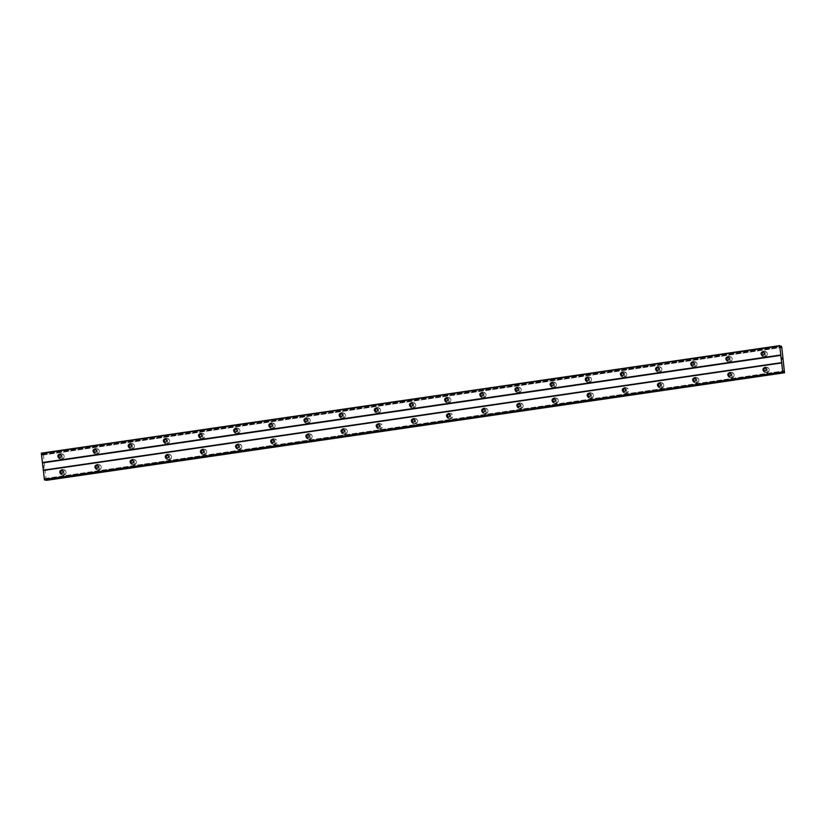 <?xml version="1.0" encoding="UTF-8"?>
<svg xmlns="http://www.w3.org/2000/svg" width="826" height="826" viewBox="0 0 826 826"><rect width="100%" height="100%" fill="white"/><g stroke="black" fill="none" stroke-linecap="round" stroke-linejoin="round"><path stroke-width="0.62" stroke-dasharray="4.13 3.1" d="M763.616 352.237A1.652 1.59 105.9 0 1 765.31 353.982A1.652 1.59 105.9 0 1 762.77 355.211M764.38 351.442A2.746 2.654 -74.1 0 0 763.947 356.791A2.746 2.654 -74.1 0 0 767.344 354.323A2.746 2.654 -74.1 0 0 764.38 351.442A2.746 2.654 -74.1 0 0 763.947 356.791A2.746 2.654 -74.1 0 0 767.344 354.323A2.746 2.654 -74.1 0 0 764.38 351.442M728.46 357.359A1.652 1.59 105.9 0 1 730.153 359.103A1.652 1.59 105.9 0 1 727.613 360.332M729.213 356.564A2.746 2.654 -74.1 0 0 728.79 361.912A2.746 2.654 -74.1 0 0 732.187 359.444A2.746 2.654 -74.1 0 0 729.213 356.564A2.746 2.654 -74.1 0 0 728.79 361.912A2.746 2.654 -74.1 0 0 732.187 359.444A2.746 2.654 -74.1 0 0 729.213 356.564M693.303 362.48A1.652 1.59 105.9 0 1 694.996 364.225A1.652 1.59 105.9 0 1 692.456 365.453M694.057 361.685A2.746 2.654 -74.1 0 0 693.633 367.033A2.746 2.654 -74.1 0 0 697.03 364.565A2.746 2.654 -74.1 0 0 694.057 361.685A2.746 2.654 -74.1 0 0 693.633 367.033A2.746 2.654 -74.1 0 0 697.03 364.565A2.746 2.654 -74.1 0 0 694.057 361.685M658.136 367.601A1.652 1.59 105.9 0 1 659.829 369.346A1.652 1.59 105.9 0 1 657.3 370.575M658.9 366.806A2.746 2.654 -74.1 0 0 658.467 372.154A2.746 2.654 -74.1 0 0 661.874 369.687A2.746 2.654 -74.1 0 0 658.9 366.806A2.746 2.654 -74.1 0 0 658.477 372.154A2.746 2.654 -74.1 0 0 661.874 369.687A2.746 2.654 -74.1 0 0 658.9 366.806M622.98 372.722A1.652 1.59 105.9 0 1 624.673 374.467A1.652 1.59 105.9 0 1 622.133 375.696M623.744 371.927A2.746 2.654 -74.1 0 0 623.31 377.275A2.746 2.654 -74.1 0 0 626.707 374.808A2.746 2.654 -74.1 0 0 623.744 371.927A2.746 2.654 -74.1 0 0 623.31 377.275A2.746 2.654 -74.1 0 0 626.707 374.808A2.746 2.654 -74.1 0 0 623.744 371.927M587.823 377.843A1.652 1.59 105.9 0 1 589.516 379.588A1.652 1.59 105.9 0 1 586.976 380.817M588.577 377.048A2.746 2.654 -74.1 0 0 588.153 382.397A2.746 2.654 -74.1 0 0 591.55 379.929A2.746 2.654 -74.1 0 0 588.577 377.048A2.746 2.654 -74.1 0 0 588.153 382.397A2.746 2.654 -74.1 0 0 591.55 379.929A2.746 2.654 -74.1 0 0 588.577 377.048M552.666 382.965A1.652 1.59 105.9 0 1 554.36 384.709A1.652 1.59 105.9 0 1 551.82 385.938M553.42 382.17A2.746 2.654 -74.1 0 0 552.997 387.518A2.746 2.654 -74.1 0 0 556.394 385.05A2.746 2.654 -74.1 0 0 553.42 382.17A2.746 2.654 -74.1 0 0 552.997 387.518A2.746 2.654 -74.1 0 0 556.394 385.05A2.746 2.654 -74.1 0 0 553.42 382.17M517.499 388.086A1.652 1.59 105.9 0 1 519.193 389.831A1.652 1.59 105.9 0 1 516.663 391.059M518.263 387.291A2.746 2.654 -74.1 0 0 517.83 392.639A2.746 2.654 -74.1 0 0 521.227 390.171A2.746 2.654 -74.1 0 0 518.263 387.291A2.746 2.654 -74.1 0 0 517.84 392.639A2.746 2.654 -74.1 0 0 521.237 390.171A2.746 2.654 -74.1 0 0 518.263 387.291M482.343 393.207A1.652 1.59 105.9 0 1 484.036 394.952A1.652 1.59 105.9 0 1 481.496 396.181M483.096 392.412A2.746 2.654 -74.1 0 0 482.673 397.76A2.746 2.654 -74.1 0 0 486.07 395.293A2.746 2.654 -74.1 0 0 483.096 392.412A2.746 2.654 -74.1 0 0 482.673 397.76A2.746 2.654 -74.1 0 0 486.07 395.293A2.746 2.654 -74.1 0 0 483.107 392.412M447.186 398.328A1.652 1.59 105.9 0 1 448.879 400.073A1.652 1.59 105.9 0 1 446.339 401.302M447.94 397.533A2.746 2.654 -74.1 0 0 447.516 402.881A2.746 2.654 -74.1 0 0 450.913 400.414A2.746 2.654 -74.1 0 0 447.94 397.533A2.746 2.654 -74.1 0 0 447.516 402.881A2.746 2.654 -74.1 0 0 450.913 400.414A2.746 2.654 -74.1 0 0 447.94 397.533M412.029 403.449A1.652 1.59 105.9 0 1 413.723 405.194A1.652 1.59 105.9 0 1 411.183 406.423M412.783 402.654A2.746 2.654 -74.1 0 0 412.36 408.003A2.746 2.654 -74.1 0 0 415.757 405.535A2.746 2.654 -74.1 0 0 412.783 402.654A2.746 2.654 -74.1 0 0 412.36 408.003A2.746 2.654 -74.1 0 0 415.757 405.535A2.746 2.654 -74.1 0 0 412.783 402.654M376.863 408.571A1.652 1.59 105.9 0 1 378.556 410.315A1.652 1.59 105.9 0 1 376.016 411.544M377.627 407.776A2.746 2.654 -74.1 0 0 377.193 413.124A2.746 2.654 -74.1 0 0 380.59 410.656A2.746 2.654 -74.1 0 0 377.627 407.776A2.746 2.654 -74.1 0 0 377.193 413.124A2.746 2.654 -74.1 0 0 380.6 410.656A2.746 2.654 -74.1 0 0 377.627 407.776M341.706 413.692A1.652 1.59 105.9 0 1 343.399 415.437A1.652 1.59 105.9 0 1 340.859 416.665M342.46 412.897A2.746 2.654 -74.1 0 0 342.036 418.245A2.746 2.654 -74.1 0 0 345.433 415.777A2.746 2.654 -74.1 0 0 342.46 412.897A2.746 2.654 -74.1 0 0 342.036 418.245A2.746 2.654 -74.1 0 0 345.433 415.777A2.746 2.654 -74.1 0 0 342.47 412.897M306.549 418.813A1.652 1.59 105.9 0 1 308.243 420.558A1.652 1.59 105.9 0 1 305.703 421.787M307.303 418.018A2.746 2.654 -74.1 0 0 306.88 423.366A2.746 2.654 -74.1 0 0 310.277 420.899A2.746 2.654 -74.1 0 0 307.303 418.018A2.746 2.654 -74.1 0 0 306.88 423.366A2.746 2.654 -74.1 0 0 310.277 420.899A2.746 2.654 -74.1 0 0 307.303 418.018M271.393 423.934A1.652 1.59 105.9 0 1 273.076 425.679A1.652 1.59 105.9 0 1 270.546 426.908M272.146 423.139A2.746 2.654 -74.1 0 0 271.723 428.488A2.746 2.654 -74.1 0 0 275.12 426.02A2.746 2.654 -74.1 0 0 272.146 423.139A2.746 2.654 -74.1 0 0 271.723 428.488A2.746 2.654 -74.1 0 0 275.12 426.02A2.746 2.654 -74.1 0 0 272.146 423.139M236.226 429.055A1.652 1.59 105.9 0 1 237.919 430.8A1.652 1.59 105.9 0 1 235.379 432.029M236.99 428.26A2.746 2.654 -74.1 0 0 236.556 433.609A2.746 2.654 -74.1 0 0 239.953 431.141A2.746 2.654 -74.1 0 0 236.99 428.26A2.746 2.654 -74.1 0 0 236.556 433.609A2.746 2.654 -74.1 0 0 239.963 431.141A2.746 2.654 -74.1 0 0 236.99 428.26M201.069 434.177A1.652 1.59 105.9 0 1 202.762 435.921A1.652 1.59 105.9 0 1 200.222 437.15M201.823 433.382A2.746 2.654 -74.1 0 0 201.399 438.73A2.746 2.654 -74.1 0 0 204.796 436.262A2.746 2.654 -74.1 0 0 201.823 433.382M201.833 433.382A2.746 2.654 -74.1 0 0 201.399 438.73A2.746 2.654 -74.1 0 0 204.796 436.262A2.746 2.654 -74.1 0 0 201.833 433.382M165.912 439.298A1.652 1.59 105.9 0 1 167.606 441.043A1.652 1.59 105.9 0 1 165.066 442.271M166.666 438.503A2.746 2.654 -74.1 0 0 166.243 443.851A2.746 2.654 -74.1 0 0 169.64 441.383A2.746 2.654 -74.1 0 0 166.666 438.503A2.746 2.654 -74.1 0 0 166.243 443.851A2.746 2.654 -74.1 0 0 169.64 441.383A2.746 2.654 -74.1 0 0 166.666 438.503M130.756 444.419A1.652 1.59 105.9 0 1 132.439 446.164A1.652 1.59 105.9 0 1 129.909 447.393M131.51 443.624A2.746 2.654 -74.1 0 0 131.076 448.972A2.746 2.654 -74.1 0 0 134.483 446.505A2.746 2.654 -74.1 0 0 131.51 443.624A2.746 2.654 -74.1 0 0 131.086 448.972A2.746 2.654 -74.1 0 0 134.483 446.505A2.746 2.654 -74.1 0 0 131.51 443.624M95.589 449.54A1.652 1.59 105.9 0 1 97.282 451.285A1.652 1.59 105.9 0 1 94.742 452.514M96.353 448.745A2.746 2.654 -74.1 0 0 95.919 454.094A2.746 2.654 -74.1 0 0 99.316 451.626A2.746 2.654 -74.1 0 0 96.353 448.745A2.746 2.654 -74.1 0 0 95.919 454.094A2.746 2.654 -74.1 0 0 99.316 451.626A2.746 2.654 -74.1 0 0 96.353 448.745M60.432 454.661A1.652 1.59 105.9 0 1 62.126 456.406A1.652 1.59 105.9 0 1 59.586 457.635M61.186 453.866A2.746 2.654 -74.1 0 0 60.763 459.215A2.746 2.654 -74.1 0 0 64.16 456.747A2.746 2.654 -74.1 0 0 61.186 453.866A2.746 2.654 -74.1 0 0 60.763 459.215A2.746 2.654 -74.1 0 0 64.16 456.747A2.746 2.654 -74.1 0 0 61.186 453.866M765.516 368.148A1.652 1.59 105.9 0 1 767.209 369.883A1.652 1.59 105.9 0 1 764.669 371.122M766.27 367.343A2.746 2.654 -74.1 0 0 765.847 372.702A2.746 2.654 -74.1 0 0 769.243 370.234A2.746 2.654 -74.1 0 0 766.27 367.343A2.746 2.654 -74.1 0 0 765.847 372.702A2.746 2.654 -74.1 0 0 769.243 370.234A2.746 2.654 -74.1 0 0 766.27 367.343M730.36 373.269A1.652 1.59 105.9 0 1 732.053 375.004A1.652 1.59 105.9 0 1 729.513 376.243M731.113 372.464A2.746 2.654 -74.1 0 0 730.69 377.823A2.746 2.654 -74.1 0 0 734.087 375.355A2.746 2.654 -74.1 0 0 731.113 372.464A2.746 2.654 -74.1 0 0 730.69 377.823A2.746 2.654 -74.1 0 0 734.087 375.355A2.746 2.654 -74.1 0 0 731.113 372.464M695.193 378.391A1.652 1.59 105.9 0 1 696.886 380.125A1.652 1.59 105.9 0 1 694.356 381.364M695.957 377.585A2.746 2.654 -74.1 0 0 695.523 382.944A2.746 2.654 -74.1 0 0 698.92 380.476A2.746 2.654 -74.1 0 0 695.957 377.585A2.746 2.654 -74.1 0 0 695.533 382.944A2.746 2.654 -74.1 0 0 698.93 380.476A2.746 2.654 -74.1 0 0 695.957 377.585M660.036 383.512A1.652 1.59 105.9 0 1 661.729 385.246A1.652 1.59 105.9 0 1 659.189 386.485M660.79 382.706A2.746 2.654 -74.1 0 0 660.366 388.065A2.746 2.654 -74.1 0 0 663.763 385.597A2.746 2.654 -74.1 0 0 660.79 382.706A2.746 2.654 -74.1 0 0 660.366 388.065A2.746 2.654 -74.1 0 0 663.763 385.597A2.746 2.654 -74.1 0 0 660.8 382.706M624.879 388.633A1.652 1.59 105.9 0 1 626.573 390.368A1.652 1.59 105.9 0 1 624.033 391.607M625.633 387.828A2.746 2.654 -74.1 0 0 625.21 393.186A2.746 2.654 -74.1 0 0 628.607 390.719A2.746 2.654 -74.1 0 0 625.633 387.828M625.633 387.838A2.746 2.654 -74.1 0 0 625.21 393.186A2.746 2.654 -74.1 0 0 628.607 390.719A2.746 2.654 -74.1 0 0 625.633 387.838M589.723 393.754A1.652 1.59 105.9 0 1 591.416 395.489A1.652 1.59 105.9 0 1 588.876 396.728M590.476 392.949A2.746 2.654 -74.1 0 0 590.053 398.308A2.746 2.654 -74.1 0 0 593.45 395.84A2.746 2.654 -74.1 0 0 590.476 392.949A2.746 2.654 -74.1 0 0 590.053 398.308A2.746 2.654 -74.1 0 0 593.45 395.84A2.746 2.654 -74.1 0 0 590.476 392.959M554.556 398.875A1.652 1.59 105.9 0 1 556.249 400.61A1.652 1.59 105.9 0 1 553.709 401.849M555.32 398.07A2.746 2.654 -74.1 0 0 554.886 403.429A2.746 2.654 -74.1 0 0 558.283 400.961A2.746 2.654 -74.1 0 0 555.32 398.07A2.746 2.654 -74.1 0 0 554.886 403.429A2.746 2.654 -74.1 0 0 558.293 400.961A2.746 2.654 -74.1 0 0 555.32 398.08M519.399 403.997A1.652 1.59 105.9 0 1 521.092 405.731A1.652 1.59 105.9 0 1 518.552 406.97M520.153 403.191A2.746 2.654 -74.1 0 0 519.73 408.55A2.746 2.654 -74.1 0 0 523.126 406.082A2.746 2.654 -74.1 0 0 520.153 403.191A2.746 2.654 -74.1 0 0 519.73 408.55A2.746 2.654 -74.1 0 0 523.126 406.082A2.746 2.654 -74.1 0 0 520.163 403.202M484.243 409.118A1.652 1.59 105.9 0 1 485.936 410.852A1.652 1.59 105.9 0 1 483.396 412.091M484.996 408.312A2.746 2.654 -74.1 0 0 484.573 413.671A2.746 2.654 -74.1 0 0 487.97 411.203A2.746 2.654 -74.1 0 0 484.996 408.312A2.746 2.654 -74.1 0 0 484.573 413.671A2.746 2.654 -74.1 0 0 487.97 411.203A2.746 2.654 -74.1 0 0 484.996 408.323M449.086 414.239A1.652 1.59 105.9 0 1 450.769 415.974A1.652 1.59 105.9 0 1 448.239 417.213M449.84 413.434A2.746 2.654 -74.1 0 0 449.416 418.792A2.746 2.654 -74.1 0 0 452.813 416.325A2.746 2.654 -74.1 0 0 449.84 413.434M449.84 413.444A2.746 2.654 -74.1 0 0 449.416 418.792A2.746 2.654 -74.1 0 0 452.813 416.325A2.746 2.654 -74.1 0 0 449.84 413.444M413.919 419.36A1.652 1.59 105.9 0 1 415.612 421.095A1.652 1.59 105.9 0 1 413.072 422.334M414.683 418.555A2.746 2.654 -74.1 0 0 414.249 423.914A2.746 2.654 -74.1 0 0 417.646 421.446A2.746 2.654 -74.1 0 0 414.683 418.555A2.746 2.654 -74.1 0 0 414.249 423.914A2.746 2.654 -74.1 0 0 417.657 421.446A2.746 2.654 -74.1 0 0 414.683 418.565M378.762 424.481A1.652 1.59 105.9 0 1 380.456 426.216A1.652 1.59 105.9 0 1 377.916 427.455M379.516 423.676A2.746 2.654 -74.1 0 0 379.093 429.035A2.746 2.654 -74.1 0 0 382.49 426.567A2.746 2.654 -74.1 0 0 379.516 423.676M379.526 423.686A2.746 2.654 -74.1 0 0 379.093 429.035A2.746 2.654 -74.1 0 0 382.49 426.567A2.746 2.654 -74.1 0 0 379.526 423.686M343.606 429.603A1.652 1.59 105.9 0 1 345.299 431.337A1.652 1.59 105.9 0 1 342.759 432.576M344.359 428.797A2.746 2.654 -74.1 0 0 343.936 434.156A2.746 2.654 -74.1 0 0 347.333 431.688A2.746 2.654 -74.1 0 0 344.359 428.797A2.746 2.654 -74.1 0 0 343.936 434.156A2.746 2.654 -74.1 0 0 347.333 431.688A2.746 2.654 -74.1 0 0 344.359 428.808M308.449 434.724A1.652 1.59 105.9 0 1 310.132 436.458A1.652 1.59 105.9 0 1 307.602 437.697M309.203 433.918A2.746 2.654 -74.1 0 0 308.769 439.277A2.746 2.654 -74.1 0 0 312.176 436.809A2.746 2.654 -74.1 0 0 309.203 433.918A2.746 2.654 -74.1 0 0 308.779 439.277A2.746 2.654 -74.1 0 0 312.176 436.809A2.746 2.654 -74.1 0 0 309.203 433.929M273.282 439.845A1.652 1.59 105.9 0 1 274.975 441.58A1.652 1.59 105.9 0 1 272.435 442.819M274.046 439.04A2.746 2.654 -74.1 0 0 273.613 444.398A2.746 2.654 -74.1 0 0 277.009 441.931A2.746 2.654 -74.1 0 0 274.046 439.04M274.046 439.05A2.746 2.654 -74.1 0 0 273.613 444.398A2.746 2.654 -74.1 0 0 277.02 441.931A2.746 2.654 -74.1 0 0 274.046 439.05M238.125 444.966A1.652 1.59 105.9 0 1 239.819 446.701A1.652 1.59 105.9 0 1 237.279 447.94M238.879 444.161A2.746 2.654 -74.1 0 0 238.456 449.52A2.746 2.654 -74.1 0 0 241.853 447.052A2.746 2.654 -74.1 0 0 238.879 444.161A2.746 2.654 -74.1 0 0 238.456 449.52A2.746 2.654 -74.1 0 0 241.853 447.052A2.746 2.654 -74.1 0 0 238.879 444.171M202.969 450.087A1.652 1.59 105.9 0 1 204.662 451.822A1.652 1.59 105.9 0 1 202.122 453.061M203.723 449.282A2.746 2.654 -74.1 0 0 203.299 454.641A2.746 2.654 -74.1 0 0 206.696 452.173A2.746 2.654 -74.1 0 0 203.723 449.282A2.746 2.654 -74.1 0 0 203.299 454.641A2.746 2.654 -74.1 0 0 206.696 452.173A2.746 2.654 -74.1 0 0 203.723 449.292M167.802 455.209A1.652 1.59 105.9 0 1 169.495 456.943A1.652 1.59 105.9 0 1 166.966 458.182M168.566 454.403A2.746 2.654 -74.1 0 0 168.132 459.762A2.746 2.654 -74.1 0 0 171.54 457.294A2.746 2.654 -74.1 0 0 168.566 454.403A2.746 2.654 -74.1 0 0 168.143 459.762A2.746 2.654 -74.1 0 0 171.54 457.294A2.746 2.654 -74.1 0 0 168.566 454.414M132.645 460.33A1.652 1.59 105.9 0 1 134.339 462.064A1.652 1.59 105.9 0 1 131.799 463.303M133.409 459.524A2.746 2.654 -74.1 0 0 132.976 464.883A2.746 2.654 -74.1 0 0 136.373 462.415A2.746 2.654 -74.1 0 0 133.409 459.524A2.746 2.654 -74.1 0 0 132.976 464.883A2.746 2.654 -74.1 0 0 136.373 462.415A2.746 2.654 -74.1 0 0 133.409 459.535M97.489 465.451A1.652 1.59 105.9 0 1 99.182 467.186A1.652 1.59 105.9 0 1 96.642 468.425M98.242 464.656A2.746 2.654 -74.1 0 0 97.819 470.004A2.746 2.654 -74.1 0 0 101.216 467.537A2.746 2.654 -74.1 0 0 98.242 464.656A2.746 2.654 -74.1 0 0 97.819 470.004A2.746 2.654 -74.1 0 0 101.216 467.537A2.746 2.654 -74.1 0 0 98.242 464.656M62.332 470.572A1.652 1.59 105.9 0 1 64.025 472.307A1.652 1.59 105.9 0 1 61.485 473.546M63.086 469.777A2.746 2.654 -74.1 0 0 62.662 475.126A2.746 2.654 -74.1 0 0 66.059 472.658A2.746 2.654 -74.1 0 0 63.086 469.777A2.746 2.654 -74.1 0 0 62.662 475.126A2.746 2.654 -74.1 0 0 66.059 472.658A2.746 2.654 -74.1 0 0 63.086 469.777M62.755 474.919A2.746 2.654 105.9 0 1 59.782 472.028A2.746 2.654 105.9 0 1 63.179 469.56A2.746 2.654 105.9 0 1 62.755 474.919M63.643 475.167A2.746 2.654 105.9 0 1 60.67 472.286A2.746 2.654 105.9 0 1 64.067 469.818A2.746 2.654 105.9 0 1 63.643 475.167M97.912 469.798A2.746 2.654 105.9 0 1 94.949 466.907A2.746 2.654 105.9 0 1 98.346 464.439A2.746 2.654 105.9 0 1 97.912 469.798M98.8 470.046A2.746 2.654 105.9 0 1 95.826 467.165A2.746 2.654 105.9 0 1 99.223 464.697A2.746 2.654 105.9 0 1 98.8 470.046M133.079 464.677A2.746 2.654 105.9 0 1 130.105 461.786A2.746 2.654 105.9 0 1 133.502 459.318A2.746 2.654 105.9 0 1 133.079 464.677M133.957 464.924A2.746 2.654 105.9 0 1 130.983 462.044A2.746 2.654 105.9 0 1 134.39 459.576A2.746 2.654 105.9 0 1 133.957 464.924M168.236 459.555A2.746 2.654 105.9 0 1 165.262 456.664A2.746 2.654 105.9 0 1 168.659 454.197A2.746 2.654 105.9 0 1 168.236 459.555M169.113 459.803A2.746 2.654 105.9 0 1 166.15 456.923A2.746 2.654 105.9 0 1 169.547 454.455A2.746 2.654 105.9 0 1 169.113 459.803M203.392 454.434A2.746 2.654 105.9 0 1 200.419 451.543A2.746 2.654 105.9 0 1 203.816 449.076A2.746 2.654 105.9 0 1 203.392 454.434M204.28 454.682A2.746 2.654 105.9 0 1 201.307 451.801A2.746 2.654 105.9 0 1 204.703 449.334A2.746 2.654 105.9 0 1 204.28 454.682M238.549 449.313A2.746 2.654 105.9 0 1 235.586 446.422A2.746 2.654 105.9 0 1 238.982 443.954A2.746 2.654 105.9 0 1 238.549 449.313M239.437 449.561A2.746 2.654 105.9 0 1 236.463 446.68A2.746 2.654 105.9 0 1 239.86 444.212A2.746 2.654 105.9 0 1 239.437 449.561M273.716 444.192A2.746 2.654 105.9 0 1 270.742 441.301A2.746 2.654 105.9 0 1 274.139 438.833A2.746 2.654 105.9 0 1 273.716 444.192M274.593 444.44A2.746 2.654 105.9 0 1 271.63 441.559A2.746 2.654 105.9 0 1 275.027 439.091A2.746 2.654 105.9 0 1 274.593 444.44M308.872 439.071A2.746 2.654 105.9 0 1 305.899 436.18A2.746 2.654 105.9 0 1 309.296 433.712A2.746 2.654 105.9 0 1 308.872 439.071M309.76 439.318A2.746 2.654 105.9 0 1 306.787 436.438A2.746 2.654 105.9 0 1 310.184 433.97A2.746 2.654 105.9 0 1 309.76 439.318M344.029 433.949A2.746 2.654 105.9 0 1 341.055 431.058A2.746 2.654 105.9 0 1 344.463 428.591A2.746 2.654 105.9 0 1 344.029 433.949M344.917 434.197A2.746 2.654 105.9 0 1 341.943 431.317A2.746 2.654 105.9 0 1 345.34 428.849A2.746 2.654 105.9 0 1 344.917 434.197M379.186 428.828A2.746 2.654 105.9 0 1 376.222 425.937A2.746 2.654 105.9 0 1 379.619 423.47A2.746 2.654 105.9 0 1 379.186 428.828M380.074 429.076A2.746 2.654 105.9 0 1 377.1 426.195A2.746 2.654 105.9 0 1 380.497 423.728A2.746 2.654 105.9 0 1 380.074 429.076M414.353 423.707A2.746 2.654 105.9 0 1 411.379 420.816A2.746 2.654 105.9 0 1 414.776 418.348A2.746 2.654 105.9 0 1 414.353 423.707M415.23 423.955A2.746 2.654 105.9 0 1 412.267 421.074A2.746 2.654 105.9 0 1 415.664 418.606A2.746 2.654 105.9 0 1 415.23 423.955M449.509 418.586A2.746 2.654 105.9 0 1 446.536 415.695A2.746 2.654 105.9 0 1 449.933 413.227A2.746 2.654 105.9 0 1 449.509 418.586M450.397 418.834A2.746 2.654 105.9 0 1 447.424 415.953A2.746 2.654 105.9 0 1 450.82 413.485A2.746 2.654 105.9 0 1 450.397 418.834M484.666 413.465A2.746 2.654 105.9 0 1 481.692 410.574A2.746 2.654 105.9 0 1 485.099 408.106A2.746 2.654 105.9 0 1 484.666 413.465M485.554 413.712A2.746 2.654 105.9 0 1 482.58 410.832A2.746 2.654 105.9 0 1 485.977 408.364A2.746 2.654 105.9 0 1 485.554 413.712M519.822 408.343A2.746 2.654 105.9 0 1 516.859 405.452A2.746 2.654 105.9 0 1 520.256 402.985A2.746 2.654 105.9 0 1 519.822 408.343M520.71 408.591A2.746 2.654 105.9 0 1 517.737 405.711A2.746 2.654 105.9 0 1 521.134 403.243A2.746 2.654 105.9 0 1 520.71 408.591M554.989 403.222A2.746 2.654 105.9 0 1 552.016 400.331A2.746 2.654 105.9 0 1 555.413 397.864A2.746 2.654 105.9 0 1 554.989 403.222M555.867 403.47A2.746 2.654 105.9 0 1 552.904 400.589A2.746 2.654 105.9 0 1 556.301 398.122A2.746 2.654 105.9 0 1 555.867 403.47M590.146 398.101A2.746 2.654 105.9 0 1 587.172 395.21A2.746 2.654 105.9 0 1 590.569 392.742A2.746 2.654 105.9 0 1 590.146 398.101M591.034 398.349A2.746 2.654 105.9 0 1 588.06 395.468A2.746 2.654 105.9 0 1 591.457 393A2.746 2.654 105.9 0 1 591.034 398.349M625.303 392.98A2.746 2.654 105.9 0 1 622.329 390.089A2.746 2.654 105.9 0 1 625.736 387.621A2.746 2.654 105.9 0 1 625.303 392.98M626.191 393.228A2.746 2.654 105.9 0 1 623.217 390.347A2.746 2.654 105.9 0 1 626.614 387.879A2.746 2.654 105.9 0 1 626.191 393.228M660.47 387.859A2.746 2.654 105.9 0 1 657.496 384.968A2.746 2.654 105.9 0 1 660.893 382.5A2.746 2.654 105.9 0 1 660.47 387.859M661.347 388.106A2.746 2.654 105.9 0 1 658.374 385.226A2.746 2.654 105.9 0 1 661.781 382.758A2.746 2.654 105.9 0 1 661.347 388.106M695.626 382.737A2.746 2.654 105.9 0 1 692.653 379.846A2.746 2.654 105.9 0 1 696.05 377.379A2.746 2.654 105.9 0 1 695.626 382.737M696.504 382.985A2.746 2.654 105.9 0 1 693.541 380.105A2.746 2.654 105.9 0 1 696.938 377.637A2.746 2.654 105.9 0 1 696.504 382.985M730.783 377.616A2.746 2.654 105.9 0 1 727.809 374.725A2.746 2.654 105.9 0 1 731.206 372.258A2.746 2.654 105.9 0 1 730.783 377.616M731.671 377.864A2.746 2.654 105.9 0 1 728.697 374.983A2.746 2.654 105.9 0 1 732.094 372.516A2.746 2.654 105.9 0 1 731.671 377.864M765.939 372.495A2.746 2.654 105.9 0 1 762.976 369.604A2.746 2.654 105.9 0 1 766.373 367.136A2.746 2.654 105.9 0 1 765.939 372.495M766.827 372.743A2.746 2.654 105.9 0 1 763.854 369.862A2.746 2.654 105.9 0 1 767.251 367.394A2.746 2.654 105.9 0 1 766.827 372.743M60.856 459.008A2.746 2.654 105.9 0 1 57.892 456.128A2.746 2.654 105.9 0 1 61.289 453.66A2.746 2.654 105.9 0 1 60.856 459.008M61.743 459.266A2.746 2.654 105.9 0 1 58.77 456.375A2.746 2.654 105.9 0 1 62.167 453.908A2.746 2.654 105.9 0 1 61.743 459.266M96.022 453.887A2.746 2.654 105.9 0 1 93.049 451.006A2.746 2.654 105.9 0 1 96.446 448.539A2.746 2.654 105.9 0 1 96.022 453.887M96.9 454.145A2.746 2.654 105.9 0 1 93.927 451.254A2.746 2.654 105.9 0 1 97.334 448.786A2.746 2.654 105.9 0 1 96.9 454.145M131.179 448.766A2.746 2.654 105.9 0 1 128.206 445.885A2.746 2.654 105.9 0 1 131.602 443.417A2.746 2.654 105.9 0 1 131.179 448.766M132.067 449.024A2.746 2.654 105.9 0 1 129.093 446.133A2.746 2.654 105.9 0 1 132.49 443.665A2.746 2.654 105.9 0 1 132.067 449.024M166.336 443.645A2.746 2.654 105.9 0 1 163.362 440.764A2.746 2.654 105.9 0 1 166.759 438.296A2.746 2.654 105.9 0 1 166.336 443.645M167.224 443.903A2.746 2.654 105.9 0 1 164.25 441.012A2.746 2.654 105.9 0 1 167.647 438.544A2.746 2.654 105.9 0 1 167.224 443.903M201.492 438.523A2.746 2.654 105.9 0 1 198.529 435.643A2.746 2.654 105.9 0 1 201.926 433.175A2.746 2.654 105.9 0 1 201.492 438.523M202.38 438.782A2.746 2.654 105.9 0 1 199.407 435.891A2.746 2.654 105.9 0 1 202.804 433.423A2.746 2.654 105.9 0 1 202.38 438.782M236.659 433.402A2.746 2.654 105.9 0 1 233.686 430.522A2.746 2.654 105.9 0 1 237.083 428.054A2.746 2.654 105.9 0 1 236.659 433.402M237.537 433.66A2.746 2.654 105.9 0 1 234.574 430.769A2.746 2.654 105.9 0 1 237.971 428.302A2.746 2.654 105.9 0 1 237.537 433.66M271.816 428.281A2.746 2.654 105.9 0 1 268.842 425.4A2.746 2.654 105.9 0 1 272.239 422.933A2.746 2.654 105.9 0 1 271.816 428.281M272.704 428.539A2.746 2.654 105.9 0 1 269.73 425.648A2.746 2.654 105.9 0 1 273.127 423.18A2.746 2.654 105.9 0 1 272.704 428.539M306.973 423.16A2.746 2.654 105.9 0 1 303.999 420.279A2.746 2.654 105.9 0 1 307.406 417.811A2.746 2.654 105.9 0 1 306.973 423.16M307.861 423.418A2.746 2.654 105.9 0 1 304.887 420.527A2.746 2.654 105.9 0 1 308.284 418.059A2.746 2.654 105.9 0 1 307.861 423.418M342.129 418.039A2.746 2.654 105.9 0 1 339.166 415.158A2.746 2.654 105.9 0 1 342.563 412.69A2.746 2.654 105.9 0 1 342.129 418.039M343.017 418.297A2.746 2.654 105.9 0 1 340.044 415.406A2.746 2.654 105.9 0 1 343.44 412.938A2.746 2.654 105.9 0 1 343.017 418.297M377.296 412.917A2.746 2.654 105.9 0 1 374.323 410.037A2.746 2.654 105.9 0 1 377.719 407.569A2.746 2.654 105.9 0 1 377.296 412.917M378.174 413.176A2.746 2.654 105.9 0 1 375.21 410.285A2.746 2.654 105.9 0 1 378.607 407.817A2.746 2.654 105.9 0 1 378.174 413.176M412.453 407.796A2.746 2.654 105.9 0 1 409.479 404.916A2.746 2.654 105.9 0 1 412.876 402.448A2.746 2.654 105.9 0 1 412.453 407.796M413.341 408.054A2.746 2.654 105.9 0 1 410.367 405.163A2.746 2.654 105.9 0 1 413.764 402.696A2.746 2.654 105.9 0 1 413.341 408.054M447.609 402.675A2.746 2.654 105.9 0 1 444.636 399.794A2.746 2.654 105.9 0 1 448.043 397.327A2.746 2.654 105.9 0 1 447.609 402.675M448.497 402.933A2.746 2.654 105.9 0 1 445.524 400.042A2.746 2.654 105.9 0 1 448.921 397.574A2.746 2.654 105.9 0 1 448.497 402.933M482.766 397.554A2.746 2.654 105.9 0 1 479.803 394.673A2.746 2.654 105.9 0 1 483.2 392.205A2.746 2.654 105.9 0 1 482.766 397.554M483.654 397.812A2.746 2.654 105.9 0 1 480.68 394.921A2.746 2.654 105.9 0 1 484.088 392.453A2.746 2.654 105.9 0 1 483.654 397.812M517.933 392.433A2.746 2.654 105.9 0 1 514.959 389.552A2.746 2.654 105.9 0 1 518.356 387.084A2.746 2.654 105.9 0 1 517.933 392.433M518.811 392.691A2.746 2.654 105.9 0 1 515.847 389.8A2.746 2.654 105.9 0 1 519.244 387.332A2.746 2.654 105.9 0 1 518.811 392.691M553.09 387.311A2.746 2.654 105.9 0 1 550.116 384.431A2.746 2.654 105.9 0 1 553.513 381.963A2.746 2.654 105.9 0 1 553.09 387.311M553.978 387.57A2.746 2.654 105.9 0 1 551.004 384.679A2.746 2.654 105.9 0 1 554.401 382.211A2.746 2.654 105.9 0 1 553.978 387.57M588.246 382.19A2.746 2.654 105.9 0 1 585.283 379.31A2.746 2.654 105.9 0 1 588.68 376.842A2.746 2.654 105.9 0 1 588.246 382.19M589.134 382.448A2.746 2.654 105.9 0 1 586.161 379.557A2.746 2.654 105.9 0 1 589.558 377.09A2.746 2.654 105.9 0 1 589.134 382.448M623.413 377.069A2.746 2.654 105.9 0 1 620.44 374.188A2.746 2.654 105.9 0 1 623.837 371.721A2.746 2.654 105.9 0 1 623.413 377.069M624.291 377.327A2.746 2.654 105.9 0 1 621.317 374.436A2.746 2.654 105.9 0 1 624.724 371.968A2.746 2.654 105.9 0 1 624.291 377.327M658.57 371.948A2.746 2.654 105.9 0 1 655.596 369.067A2.746 2.654 105.9 0 1 658.993 366.599A2.746 2.654 105.9 0 1 658.57 371.948M659.447 372.206A2.746 2.654 105.9 0 1 656.484 369.315A2.746 2.654 105.9 0 1 659.881 366.847A2.746 2.654 105.9 0 1 659.447 372.206M693.726 366.827A2.746 2.654 105.9 0 1 690.753 363.946A2.746 2.654 105.9 0 1 694.15 361.478A2.746 2.654 105.9 0 1 693.726 366.827M694.614 367.085A2.746 2.654 105.9 0 1 691.641 364.194A2.746 2.654 105.9 0 1 695.038 361.726A2.746 2.654 105.9 0 1 694.614 367.085M728.883 361.705A2.746 2.654 105.9 0 1 725.92 358.825A2.746 2.654 105.9 0 1 729.317 356.357A2.746 2.654 105.9 0 1 728.883 361.705M729.771 361.964A2.746 2.654 105.9 0 1 726.797 359.073A2.746 2.654 105.9 0 1 730.194 356.605A2.746 2.654 105.9 0 1 729.771 361.964M764.05 356.584A2.746 2.654 105.9 0 1 761.076 353.704A2.746 2.654 105.9 0 1 764.473 351.236A2.746 2.654 105.9 0 1 764.05 356.584M764.928 356.842A2.746 2.654 105.9 0 1 761.954 353.951A2.746 2.654 105.9 0 1 765.361 351.484A2.746 2.654 105.9 0 1 764.928 356.842M44.17 467.919L44.077 467.113L44.17 467.919M43.819 467.815L43.726 467.02L43.819 467.815M43.726 467.02L43.809 467.908L43.695 467.01M43.633 466.267L43.53 465.41L43.644 466.267M43.53 465.41L43.633 466.483L43.51 465.41M41.352 453.164L780.064 345.722M46.184 480.381L43.417 454.754L42.849 453.588L42.456 455.085L41.713 453.267M45.895 479.875L783.347 372.113M44.924 480.02L45.234 478.512L45.75 479.555M782.098 358.195L782.377 359.052M782.005 358.949L781.871 358.03M42.704 454.362L780.508 346.889M42.725 454.259L780.477 346.806M43.417 454.754L781.757 347.209M46.349 479.431L784.7 371.886M45.688 479.431L783.368 371.989M41.796 453.391L780.136 345.846M42.302 454.837L780.642 347.292M42.456 455.085L780.797 347.54M42.508 455.105L780.859 347.56L42.529 455.105M42.622 454.93L780.694 347.416M42.818 453.732L780.302 346.311M42.849 453.588L780.26 346.187L42.849 453.588M42.983 453.629L781.334 346.084M43.055 453.804L781.406 346.259M43.303 454.465L781.644 346.92M43.334 454.537L781.685 346.992M46.328 479.617L784.669 372.072M46.308 479.669L784.648 372.123M46.204 480.236L784.555 372.681M45.461 478.781L783.471 371.277M45.306 478.522L783.533 370.998M45.244 478.512L783.554 370.967L45.234 478.512M45.141 478.688L783.492 371.142M44.955 479.937L783.306 372.392M762.222 355.159L763.276 355.459M727.056 360.281L728.109 360.58M691.899 365.402L692.952 365.701M656.742 370.523L657.795 370.822M621.586 375.644L622.639 375.944M586.419 380.765L587.472 381.065M551.262 385.887L552.315 386.186M516.105 391.008L517.159 391.307M480.949 396.129L482.002 396.428M445.782 401.25L446.835 401.55M410.625 406.371L411.678 406.671M375.469 411.493L376.522 411.792M340.312 416.614L341.365 416.913M305.145 421.735L306.198 422.034M269.988 426.856L271.042 427.156M234.832 431.977L235.885 432.277M199.675 437.099L200.718 437.398M164.508 442.22L165.561 442.519M129.352 447.341L130.405 447.64M94.195 452.462L95.248 452.762M59.028 457.583L60.081 457.883M764.112 371.07L765.165 371.37M728.955 376.191L730.008 376.491M693.799 381.313L694.852 381.612M658.642 386.434L659.695 386.733M623.475 391.555L624.528 391.854M588.318 396.676L589.372 396.976M553.162 401.797L554.215 402.097M518.005 406.919L519.058 407.218M482.838 412.04L483.891 412.339M447.682 417.161L448.735 417.46M412.525 422.282L413.578 422.582M377.368 427.403L378.411 427.703M342.201 432.525L343.255 432.824M307.045 437.646L308.098 437.945M271.888 442.767L272.941 443.066M236.721 447.888L237.774 448.188M201.565 453.009L202.618 453.309M166.408 458.131L167.461 458.43M131.251 463.252L132.305 463.551M96.084 468.373L97.138 468.672M60.928 473.494L61.981 473.794M61.682 474.847L62.569 475.095M96.838 469.726L97.726 469.973M132.005 464.604L132.883 464.852M167.162 459.483L168.039 459.731M202.318 454.362L203.206 454.61M237.475 449.241L238.363 449.489M272.642 444.12L273.52 444.367M307.799 438.998L308.687 439.246M342.955 433.877L343.843 434.125M378.112 428.756L379 429.004M413.279 423.635L414.156 423.883M448.435 418.514L449.323 418.761M483.592 413.392L484.48 413.64M518.749 408.271L519.637 408.519M553.916 403.15L554.793 403.398M589.072 398.029L589.96 398.277M624.229 392.908L625.117 393.155M659.385 387.786L660.273 388.034M694.552 382.665L695.43 382.913M729.709 377.544L730.597 377.792M764.866 372.423L765.754 372.671M59.782 458.936L60.67 459.194M94.949 453.815L95.826 454.073M130.105 448.694L130.993 448.952M165.262 443.572L166.15 443.83M200.419 438.451L201.307 438.709M235.586 433.33L236.463 433.588M270.742 428.209L271.63 428.467M305.899 423.088L306.787 423.346M341.055 417.966L341.943 418.224M376.222 412.845L377.1 413.103M411.379 407.724L412.267 407.982M446.536 402.603L447.424 402.861M481.692 397.482L482.58 397.74M516.859 392.36L517.737 392.618M552.016 387.239L552.904 387.497M587.172 382.118L588.06 382.376M622.339 376.997L623.217 377.255M657.496 371.876L658.374 372.134M692.653 366.754L693.541 367.012M727.809 361.633L728.697 361.891M762.976 356.512L763.854 356.77M764.473 351.236L765.361 351.484M729.317 356.357L730.194 356.605M694.15 361.478L695.038 361.726M658.993 366.599L659.881 366.847M623.837 371.721L624.724 371.968M588.68 376.842L589.558 377.09M553.513 381.963L554.401 382.211M518.356 387.084L519.244 387.332M483.2 392.205L484.088 392.453M448.043 397.327L448.921 397.574M412.876 402.448L413.764 402.696M377.719 407.569L378.607 407.817M342.563 412.69L343.44 412.938M307.406 417.811L308.284 418.059M272.239 422.933L273.127 423.18M237.083 428.054L237.971 428.302M201.926 433.175L202.804 433.423M166.759 438.296L167.647 438.544M131.602 443.417L132.49 443.665M96.446 448.539L97.334 448.786M61.289 453.66L62.167 453.908M766.373 367.136L767.251 367.394M731.206 372.258L732.094 372.516M696.05 377.379L696.938 377.637M660.893 382.5L661.781 382.758M625.736 387.621L626.614 387.879M590.569 392.742L591.457 393M555.413 397.864L556.301 398.122M520.256 402.985L521.134 403.243M485.099 408.106L485.977 408.364M449.933 413.227L450.82 413.485M414.776 418.348L415.664 418.606M379.619 423.47L380.497 423.728M344.463 428.591L345.34 428.849M309.296 433.712L310.184 433.97M274.139 438.833L275.027 439.091M238.982 443.954L239.86 444.212M203.816 449.076L204.703 449.334M168.659 454.197L169.547 454.455M133.502 459.318L134.39 459.576M98.346 464.439L99.223 464.697M63.179 469.56L64.067 469.818M61.826 470.324L62.879 470.624M96.993 465.203L98.046 465.503M132.15 460.082L133.203 460.381M167.306 454.961L168.359 455.26M202.463 449.84L203.516 450.139M237.63 444.718L238.683 445.018M272.786 439.597L273.84 439.897M307.943 434.476L308.996 434.775M343.11 429.355L344.153 429.654M378.267 424.234L379.32 424.533M413.423 419.112L414.476 419.412M448.58 413.991L449.633 414.291M483.747 408.87L484.79 409.169M518.904 403.749L519.957 404.048M554.06 398.628L555.113 398.927M589.217 393.506L590.27 393.806M624.384 388.385L625.437 388.685M659.54 383.264L660.593 383.563M694.697 378.143L695.75 378.442M729.854 373.022L730.907 373.321M765.021 367.9L766.074 368.2M59.937 454.414L60.99 454.713M95.093 449.292L96.146 449.592M130.25 444.171L131.303 444.471M165.406 439.05L166.46 439.349M200.573 433.929L201.627 434.228M235.73 428.808L236.783 429.107M270.887 423.686L271.94 423.986M306.054 418.565L307.096 418.865M341.21 413.444L342.263 413.743M376.367 408.323L377.42 408.622M411.524 403.202L412.577 403.501M446.69 398.08L447.744 398.38M481.847 392.959L482.9 393.259M517.004 387.838L518.057 388.137M552.16 382.717L553.213 383.016M587.327 377.596L588.38 377.895M622.484 372.474L623.537 372.774M657.641 367.353L658.694 367.653M692.797 362.232L693.85 362.531M727.964 357.111L729.017 357.41M763.121 351.99L764.174 352.289"/><path stroke-width="1.24" d="M762.863 355.201A1.652 1.59 105.9 0 1 761.076 353.476A1.652 1.59 105.9 0 1 763.121 351.99A1.652 1.59 105.9 0 1 762.863 355.201M762.77 355.211A1.652 1.59 105.9 0 1 763.616 352.237M727.706 360.322A1.652 1.59 105.9 0 1 725.92 358.598A1.652 1.59 105.9 0 1 727.964 357.111A1.652 1.59 105.9 0 1 727.706 360.322M727.613 360.332A1.652 1.59 105.9 0 1 728.46 357.359M692.549 365.443A1.652 1.59 105.9 0 1 690.763 363.719A1.652 1.59 105.9 0 1 692.797 362.232A1.652 1.59 105.9 0 1 692.549 365.443M692.456 365.453A1.652 1.59 105.9 0 1 693.303 362.48M657.382 370.564A1.652 1.59 105.9 0 1 655.607 368.84A1.652 1.59 105.9 0 1 657.641 367.353A1.652 1.59 105.9 0 1 657.382 370.564M657.3 370.575A1.652 1.59 105.9 0 1 658.136 367.601M622.226 375.685A1.652 1.59 105.9 0 1 620.44 373.961A1.652 1.59 105.9 0 1 622.484 372.474A1.652 1.59 105.9 0 1 622.226 375.685M622.133 375.696A1.652 1.59 105.9 0 1 622.98 372.722M587.069 380.807A1.652 1.59 105.9 0 1 585.283 379.082A1.652 1.59 105.9 0 1 587.327 377.596A1.652 1.59 105.9 0 1 587.069 380.807M586.976 380.817A1.652 1.59 105.9 0 1 587.823 377.843M551.913 385.928A1.652 1.59 105.9 0 1 550.126 384.204A1.652 1.59 105.9 0 1 552.16 382.717A1.652 1.59 105.9 0 1 551.913 385.928M551.82 385.938A1.652 1.59 105.9 0 1 552.666 382.965M516.746 391.049A1.652 1.59 105.9 0 1 514.97 389.325A1.652 1.59 105.9 0 1 517.004 387.838A1.652 1.59 105.9 0 1 516.746 391.049M516.663 391.059A1.652 1.59 105.9 0 1 517.499 388.086M481.589 396.17A1.652 1.59 105.9 0 1 479.803 394.446A1.652 1.59 105.9 0 1 481.847 392.959A1.652 1.59 105.9 0 1 481.589 396.17M481.496 396.181A1.652 1.59 105.9 0 1 482.343 393.207M446.432 401.291A1.652 1.59 105.9 0 1 444.646 399.567A1.652 1.59 105.9 0 1 446.69 398.08A1.652 1.59 105.9 0 1 446.432 401.291M446.339 401.302A1.652 1.59 105.9 0 1 447.186 398.328M411.276 406.413A1.652 1.59 105.9 0 1 409.49 404.688A1.652 1.59 105.9 0 1 411.524 403.202A1.652 1.59 105.9 0 1 411.276 406.413M411.183 406.423A1.652 1.59 105.9 0 1 412.029 403.449M376.109 411.534A1.652 1.59 105.9 0 1 374.333 409.81A1.652 1.59 105.9 0 1 376.367 408.323A1.652 1.59 105.9 0 1 376.109 411.534M376.016 411.544A1.652 1.59 105.9 0 1 376.863 408.571M340.952 416.655A1.652 1.59 105.9 0 1 339.166 414.931A1.652 1.59 105.9 0 1 341.21 413.444A1.652 1.59 105.9 0 1 340.952 416.655M340.859 416.665A1.652 1.59 105.9 0 1 341.706 413.692M305.796 421.776A1.652 1.59 105.9 0 1 304.009 420.052A1.652 1.59 105.9 0 1 306.054 418.565A1.652 1.59 105.9 0 1 305.796 421.776M305.703 421.787A1.652 1.59 105.9 0 1 306.549 418.813M270.629 426.897A1.652 1.59 105.9 0 1 268.853 425.173A1.652 1.59 105.9 0 1 270.887 423.686A1.652 1.59 105.9 0 1 270.629 426.897M270.546 426.908A1.652 1.59 105.9 0 1 271.393 423.934M235.472 432.019A1.652 1.59 105.9 0 1 233.696 430.294A1.652 1.59 105.9 0 1 235.73 428.808A1.652 1.59 105.9 0 1 235.472 432.019M235.379 432.029A1.652 1.59 105.9 0 1 236.226 429.055M200.315 437.14A1.652 1.59 105.9 0 1 198.529 435.416A1.652 1.59 105.9 0 1 200.573 433.929A1.652 1.59 105.9 0 1 200.315 437.14M200.222 437.15A1.652 1.59 105.9 0 1 201.069 434.177M165.159 442.261A1.652 1.59 105.9 0 1 163.372 440.537A1.652 1.59 105.9 0 1 165.406 439.05A1.652 1.59 105.9 0 1 165.159 442.261M165.066 442.271A1.652 1.59 105.9 0 1 165.912 439.298M129.992 447.382A1.652 1.59 105.9 0 1 128.216 445.658A1.652 1.59 105.9 0 1 130.25 444.171A1.652 1.59 105.9 0 1 129.992 447.382M129.909 447.393A1.652 1.59 105.9 0 1 130.756 444.419M94.835 452.503A1.652 1.59 105.9 0 1 93.049 450.779A1.652 1.59 105.9 0 1 95.093 449.292A1.652 1.59 105.9 0 1 94.835 452.503M94.742 452.514A1.652 1.59 105.9 0 1 95.589 449.54M59.678 457.625A1.652 1.59 105.9 0 1 57.892 455.9A1.652 1.59 105.9 0 1 59.937 454.414A1.652 1.59 105.9 0 1 59.678 457.625M59.586 457.635A1.652 1.59 105.9 0 1 60.432 454.661M764.762 371.111A1.652 1.59 105.9 0 1 762.976 369.377A1.652 1.59 105.9 0 1 765.021 367.9A1.652 1.59 105.9 0 1 764.762 371.111M764.669 371.122A1.652 1.59 105.9 0 1 765.516 368.148M729.606 376.233A1.652 1.59 105.9 0 1 727.82 374.498A1.652 1.59 105.9 0 1 729.854 373.022A1.652 1.59 105.9 0 1 729.606 376.233M729.513 376.243A1.652 1.59 105.9 0 1 730.36 373.269M694.439 381.354A1.652 1.59 105.9 0 1 692.663 379.619A1.652 1.59 105.9 0 1 694.697 378.143A1.652 1.59 105.9 0 1 694.439 381.354M694.356 381.364A1.652 1.59 105.9 0 1 695.193 378.391M659.282 386.475A1.652 1.59 105.9 0 1 657.496 384.74A1.652 1.59 105.9 0 1 659.54 383.264A1.652 1.59 105.9 0 1 659.282 386.475M659.189 386.485A1.652 1.59 105.9 0 1 660.036 383.512M624.126 391.596A1.652 1.59 105.9 0 1 622.339 389.862A1.652 1.59 105.9 0 1 624.384 388.385A1.652 1.59 105.9 0 1 624.126 391.596M624.033 391.607A1.652 1.59 105.9 0 1 624.879 388.633M588.969 396.717A1.652 1.59 105.9 0 1 587.183 394.983A1.652 1.59 105.9 0 1 589.217 393.506A1.652 1.59 105.9 0 1 588.969 396.717M588.876 396.728A1.652 1.59 105.9 0 1 589.723 393.754M553.802 401.839A1.652 1.59 105.9 0 1 552.026 400.104A1.652 1.59 105.9 0 1 554.06 398.628A1.652 1.59 105.9 0 1 553.802 401.839M553.709 401.849A1.652 1.59 105.9 0 1 554.556 398.875M518.645 406.96A1.652 1.59 105.9 0 1 516.859 405.225A1.652 1.59 105.9 0 1 518.904 403.749A1.652 1.59 105.9 0 1 518.645 406.96M518.552 406.97A1.652 1.59 105.9 0 1 519.399 403.997M483.489 412.081A1.652 1.59 105.9 0 1 481.703 410.346A1.652 1.59 105.9 0 1 483.747 408.87A1.652 1.59 105.9 0 1 483.489 412.081M483.396 412.091A1.652 1.59 105.9 0 1 484.243 409.118M448.322 417.202A1.652 1.59 105.9 0 1 446.546 415.468A1.652 1.59 105.9 0 1 448.58 413.991A1.652 1.59 105.9 0 1 448.322 417.202M448.239 417.213A1.652 1.59 105.9 0 1 449.086 414.239M413.165 422.323A1.652 1.59 105.9 0 1 411.389 420.589A1.652 1.59 105.9 0 1 413.423 419.112A1.652 1.59 105.9 0 1 413.165 422.323M413.072 422.334A1.652 1.59 105.9 0 1 413.919 419.36M378.009 427.445A1.652 1.59 105.9 0 1 376.222 425.71A1.652 1.59 105.9 0 1 378.267 424.234A1.652 1.59 105.9 0 1 378.009 427.445M377.916 427.455A1.652 1.59 105.9 0 1 378.762 424.481M342.852 432.566A1.652 1.59 105.9 0 1 341.066 430.831A1.652 1.59 105.9 0 1 343.11 429.355A1.652 1.59 105.9 0 1 342.852 432.566M342.759 432.576A1.652 1.59 105.9 0 1 343.606 429.603M307.685 437.687A1.652 1.59 105.9 0 1 305.909 435.952A1.652 1.59 105.9 0 1 307.943 434.476A1.652 1.59 105.9 0 1 307.685 437.687M307.602 437.697A1.652 1.59 105.9 0 1 308.449 434.724M272.528 442.808A1.652 1.59 105.9 0 1 270.742 441.074A1.652 1.59 105.9 0 1 272.786 439.597A1.652 1.59 105.9 0 1 272.528 442.808M272.435 442.819A1.652 1.59 105.9 0 1 273.282 439.845M237.372 447.929A1.652 1.59 105.9 0 1 235.586 446.195A1.652 1.59 105.9 0 1 237.63 444.718A1.652 1.59 105.9 0 1 237.372 447.929M237.279 447.94A1.652 1.59 105.9 0 1 238.125 444.966M202.215 453.051A1.652 1.59 105.9 0 1 200.429 451.316A1.652 1.59 105.9 0 1 202.463 449.84A1.652 1.59 105.9 0 1 202.215 453.051M202.122 453.061A1.652 1.59 105.9 0 1 202.969 450.087M167.048 458.172A1.652 1.59 105.9 0 1 165.272 456.437A1.652 1.59 105.9 0 1 167.306 454.961A1.652 1.59 105.9 0 1 167.048 458.172M166.966 458.182A1.652 1.59 105.9 0 1 167.802 455.209M131.892 463.293A1.652 1.59 105.9 0 1 130.105 461.558A1.652 1.59 105.9 0 1 132.15 460.082A1.652 1.59 105.9 0 1 131.892 463.293M131.799 463.303A1.652 1.59 105.9 0 1 132.645 460.33M96.735 468.414A1.652 1.59 105.9 0 1 94.949 466.68A1.652 1.59 105.9 0 1 96.993 465.203A1.652 1.59 105.9 0 1 96.735 468.414M96.642 468.425A1.652 1.59 105.9 0 1 97.489 465.451M61.578 473.535A1.652 1.59 105.9 0 1 59.792 471.801A1.652 1.59 105.9 0 1 61.826 470.324A1.652 1.59 105.9 0 1 61.578 473.535M61.485 473.546A1.652 1.59 105.9 0 1 62.332 470.572M44.914 480.02L783.265 372.474L44.924 480.02L44.408 479.524L41.352 453.164L779.692 345.619L780.797 347.54L781.189 346.042L781.757 347.209L784.524 372.836L783.647 370.977L783.265 372.474L782.749 371.979L779.692 345.619M46.173 480.381L784.39 372.794M782.377 359.052L782.098 358.195M782.005 358.949L781.871 358.03M781.189 346.042L780.26 346.187L781.189 346.042M42.374 462.539L780.725 354.994M42.508 462.921L780.859 355.376M41.3 453.495L779.651 345.949M780.508 346.889L781.045 346.806M780.477 346.806L781.076 346.714M783.347 372.113L784.091 372.01M783.368 371.989L784.039 371.886M44.542 479.916L782.883 372.371M44.408 479.524L782.749 371.979M43.324 470.49L781.675 362.944M43.375 470.159L781.726 362.614M780.302 346.311L781.169 346.187M45.967 480.174L784.318 372.629"/></g></svg>
